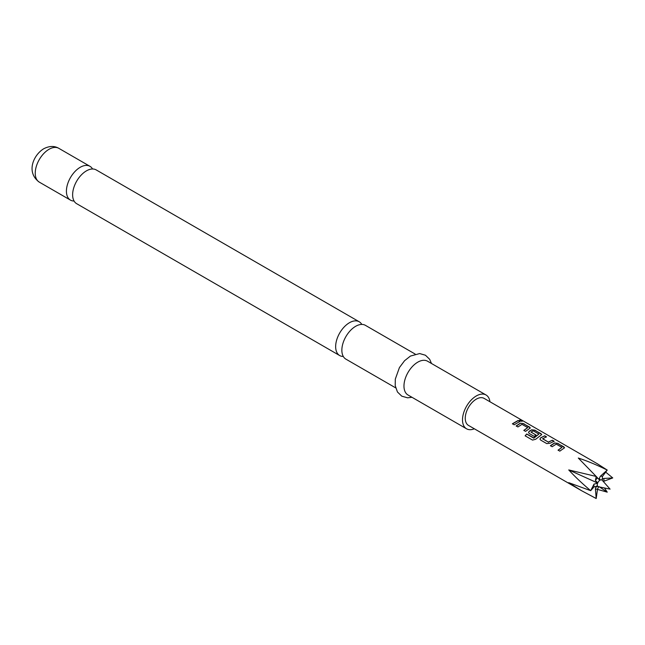 <?xml version="1.0" encoding="UTF-8"?>
<svg xmlns="http://www.w3.org/2000/svg" width="645" height="645" viewBox="0 0 645 645"><rect width="100%" height="100%" fill="white"/><g stroke="black" fill="none" stroke-linecap="round" stroke-linejoin="round"><path stroke-width="0.97" d="M519.878 420.975C519.16 420.089 519.797 420.072 521.805 420.927L521.886 420.717C522.644 421.451 521.99 421.467 519.934 420.766C519.225 419.871 519.878 419.855 521.886 420.717L522.337 421.193M521.805 420.927L522.232 421.266M339.697 355.556L76.666 203.691A19.511 11.263 -60 0 1 72.627 194.766A19.511 11.263 -60 0 1 86.422 170.869A19.511 11.263 -60 0 1 96.178 169.901L359.2 321.758A19.511 11.263 120 0 0 349.453 322.726A19.511 11.263 120 0 0 335.65 346.623A19.511 11.263 120 0 0 339.697 355.556A19.511 11.263 120 0 0 343.301 356.467M395.667 387.871L345.897 359.136A19.511 11.263 -60 0 1 341.858 350.203A19.511 11.263 -60 0 1 355.653 326.306A19.511 11.263 -60 0 1 365.409 325.338L415.178 354.073M602.406 476.494L607.235 470.076C596.956 464.997 587.313 460.981 578.299 458.039L596.198 476.445L568.745 469.931C574.808 476.534 582.121 483.452 590.675 490.668L568.745 482.67L581.629 490.732L468.488 425.41A15.609 9.014 120 0 1 465.255 418.258A15.609 9.014 120 0 1 472.075 402.553A15.609 9.014 120 0 1 484.097 398.376L597.238 463.691L607.235 470.076L600.285 476.308A7.103 4.104 -60 0 1 602.406 476.494L602.245 480.283L602.237 479.203L603.784 478.461A7.103 4.104 -60 0 1 603.93 479.783A7.103 4.104 -60 0 1 603.784 481.275L612.75 477.929L603.784 478.461M596.641 486.032L597.746 486.33A3.822 2.209 120 0 0 598.479 486.765L610.073 489.128L602.228 480.267A3.822 2.209 120 0 0 602.228 480.267A3.822 2.209 120 0 0 600.164 480.098L598.068 478.477M597.528 477.897L596.198 476.445L595.416 480.525A7.103 4.104 -60 0 1 597.528 477.897L599.818 480.291A3.822 2.209 120 0 0 597.746 482.879L595.279 481.944L597.568 483.315A3.822 2.209 120 0 0 597.294 484.863A3.822 2.209 120 0 0 597.568 486.088L594.037 486.902A7.103 4.104 -60 0 1 594.037 484.089L590.675 490.668L594.037 486.902M92.566 168.99A19.511 11.263 120 0 0 89.977 166.321A19.511 11.263 120 0 0 80.222 167.289A19.511 11.263 120 0 0 66.419 191.186A19.511 11.263 120 0 0 70.466 200.111A19.511 11.263 120 0 0 74.07 201.03M489.95 401.754A19.511 11.263 120 0 0 486.048 394.99L427.522 361.2A19.511 11.263 120 0 0 417.767 362.168A19.511 11.263 120 0 0 405.02 379.365A19.511 11.263 120 0 0 408.011 394.998L466.537 428.788A19.511 11.263 120 0 0 474.341 428.788M486.048 394.99A19.511 11.263 120 0 0 476.292 395.957A19.511 11.263 120 0 0 463.553 413.155A19.511 11.263 120 0 0 466.537 428.788M554.49 442.978L557.764 443.333L564.585 447.743L559.82 451.145L558.062 450.137L561.924 447.388L556.248 444.115L552.152 446.719L550.403 445.703L554.49 442.978L557.764 443.333M558.11 450.299L561.924 447.388M540.623 440.059L539.954 439.124L540.623 437.81L544.711 435.794L546.468 436.81L542.614 438.81L548.29 442.083L552.378 440.221L554.136 441.236L550.048 443.252L546.766 443.607L540.623 440.059M542.614 438.656L548.29 442.083M533.665 438.003L538.906 434.101L533.23 430.82L531.012 432.11L536.003 434.988L534.245 436.383L529.214 433.472L528.545 432.537L529.206 431.223L531.665 429.796L534.931 430.151L541.76 434.561L535.624 439.301L532.512 440.075L525.135 435.818L526.715 433.988L533.891 437.955M533.947 438.1L538.906 434.101M531.012 431.957L536.019 435.173M520.249 423.209L523.522 423.563L530.343 427.974L525.586 431.376L523.829 430.368L527.683 427.619L522.007 424.346L517.919 426.95L516.161 425.934L520.249 423.209L523.522 423.563M523.869 430.529L527.683 427.619M518.137 420.459L519.894 421.467L514.17 424.789L512.412 423.773L518.137 420.459L519.846 421.677M519.934 420.766L519.515 420.201M612.75 477.929L605.671 472.116M597.48 489.394L607.235 492.151L604.647 488.241M581.629 490.732L596.198 498.521L597.528 489.055A7.103 4.104 -60 0 1 595.416 488.87L596.198 498.521M361.797 324.427A19.511 11.263 120 0 0 359.2 321.758M600.576 487.193A7.103 4.104 -60 0 1 600.285 487.459L607.235 492.151M600.164 480.098L599.399 478.308L600.285 476.308M595.279 481.944L568.745 469.931M597.746 482.879L595.416 480.525M594.037 484.089L597.568 483.315M595.416 488.87L595.835 487.168L597.746 486.33M598.713 486.814L597.528 489.055M600.285 487.459L599.737 487.015M603.784 481.275L603.309 481.484M512.461 423.934L518.096 420.669M516.202 426.095L520.233 423.41M523.482 423.773L529.666 427.111M529.626 427.321L530.303 428.078M525.224 435.931L526.715 433.988M526.78 434.133L533.729 438.14M528.561 432.618L529.231 431.4L531.641 429.997L534.89 430.368L541.082 433.698M541.034 433.916L541.719 434.666M539.978 439.205L540.623 437.81M548.306 442.268L552.378 440.221M552.33 440.438L554.087 441.446M540.639 437.987L544.711 435.794M544.662 436.012L546.42 437.02M550.443 445.864L554.466 443.179M557.715 443.542L563.907 446.88M563.867 447.09L564.544 447.848M39.281 182.116C25.856 172.36 33.363 155.034 43.715 148.761C49.343 145.875 54.365 145.73 58.792 148.318A19.511 11.263 120 0 0 49.036 149.285A19.511 11.263 120 0 0 36.289 166.475A19.511 11.263 120 0 0 39.281 182.116L70.466 200.111M412.002 397.296L407.584 397.812L401.762 396.167L397.441 391.967L395.208 385.597L395.304 379.107L399.432 367.569L404.568 360.716L410.438 356.064L419.669 353.565L425.458 355.234L429.667 359.297L431.505 363.506M58.792 148.318L89.977 166.321M598.479 486.765L599.052 486.596"/></g></svg>
